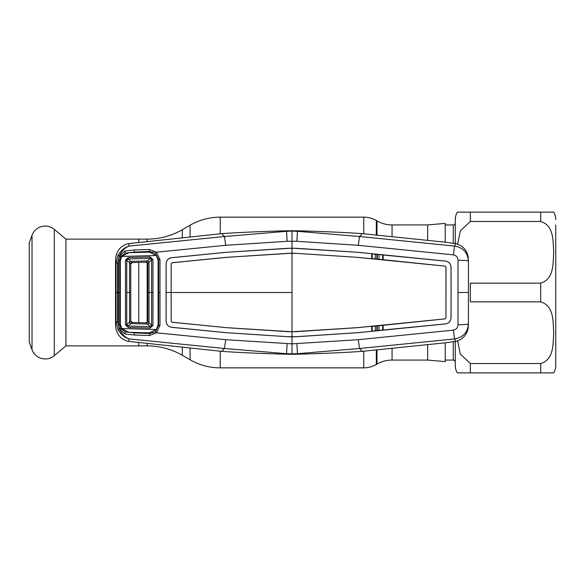 <?xml version="1.0" encoding="UTF-8"?>
<svg xmlns="http://www.w3.org/2000/svg" width="585" height="585" viewBox="0 0 585 585"><rect width="100%" height="100%" fill="white"/><g stroke="black" fill="none" stroke-linecap="round" stroke-linejoin="round"><path stroke-width="0.88" d="M376.989 235.221L376.989 220.889L376.323 220.508A25.118 25.118 0 0 0 363.768 217.145L220.231 217.145A60.284 60.284 0 0 0 190.088 225.218L182.33 229.7A70.332 70.332 0 0 1 147.164 239.119L138.769 239.119L138.769 242.183L138.769 239.119L65.922 239.119L65.922 345.881L138.769 345.881L138.769 342.817L138.769 345.881L147.164 345.881A70.332 70.332 0 0 1 182.33 355.3L190.088 359.782L190.088 348.002M427.642 344.565L427.642 360.067L392.06 360.067A30.142 30.142 0 0 0 376.989 364.111L376.323 364.492A25.118 25.118 0 0 1 363.768 367.855L220.231 367.855A60.284 60.284 0 0 1 190.088 359.782M138.769 322.62L138.769 262.38L138.769 322.62M376.989 220.889A30.142 30.142 0 0 0 392.06 224.933L427.642 224.933L445.222 223.39L445.222 242.183M427.642 240.435L427.642 224.933M427.642 360.067L445.222 361.61L445.222 342.817M555.75 224.933L555.75 365.347A15.071 15.071 0 0 1 553.732 372.879L540.679 372.879L553.732 372.879M555.75 219.653A15.071 15.071 0 0 0 553.732 212.121L540.679 212.121L553.732 212.121M457.624 244.172L460.329 230.863L470.347 221.466L540.679 221.466C554.573 225.759 552.825 241.919 553.732 252.332C552.847 262.753 554.485 278.979 540.679 283.147L470.347 283.147L470.347 301.853L540.679 301.853C554.573 306.138 552.825 322.298 553.732 332.711C552.847 343.139 554.485 359.358 540.679 363.534L470.347 363.534L460.307 354.086L457.624 340.828M455.276 365.347L455.276 341.421L455.276 365.347A15.071 15.071 0 0 0 457.294 372.879L540.679 372.879L457.294 372.879M455.276 219.653L455.276 243.579L455.276 219.653A15.071 15.071 0 0 1 457.294 212.121L470.347 212.121L457.294 212.121M455.276 222.922A2.011 2.011 0 0 1 453.265 224.933L445.222 224.933M455.276 362.078A2.011 2.011 0 0 0 453.265 360.067L445.222 360.067M470.347 212.121L540.679 212.121L540.679 221.466L470.347 221.466L470.347 212.121M555.75 365.347L555.75 360.067M65.922 239.119L54.281 229.349L54.281 355.651L65.922 345.881M54.281 229.349A14.069 14.069 0 0 0 32.021 235.316L29.25 242.921L29.25 342.079L32.021 349.684A14.069 14.069 0 0 0 54.281 355.651M375.314 326.064L375.329 330.781M376.901 330.62L376.894 325.911M377.354 325.867L377.332 330.583M379 330.415L379.029 325.699M379.029 259.301L379 254.585M377.332 254.416L377.354 259.133M376.894 259.089L376.901 254.38M375.329 254.219L375.314 258.936M120.568 256.698L119.669 260.296L118.411 260.201L119.42 256.069L117.929 255.499C120.949 250.365 124.744 247.221 129.329 246.08L224.486 236.508L286.504 231.324L286.072 230.804L297.926 230.804C311.14 231.119 340.536 232.113 362.29 233.642L359.504 236.508L358.269 245.305L296.851 241.291L287.147 241.291L225.722 245.305L156.444 252.186L159.983 259.579L159.976 292.5L158.615 292.5L158.623 259.703L155.508 253.334L149.548 251.47L134.404 252.098L125.219 253.086L120.568 256.698L119.42 256.069L124.81 251.038L134.272 249.97L149.519 249.481L156.444 252.186L155.508 253.334M291.995 230.68L291.995 248.15L357.647 252.281L445.609 261.1C448.944 261.722 450.75 263.725 451.035 267.096L451.086 292.5L451.006 267.096C450.728 263.74 448.929 261.751 445.609 261.122L372.192 253.912L372.192 258.628L382.648 259.66L382.648 254.943M287.147 241.291L286.504 231.324L291.995 231.097L297.494 231.324L296.851 241.291M224.472 236.515L225.722 245.305M297.926 230.804L297.494 231.324L359.504 236.508L454.669 246.08C463.093 247.594 467.678 252.596 468.409 261.078A10.047 0.819 -179.8 0 0 458.011 260.259C457.828 257.305 456.307 255.506 453.433 254.877L358.269 245.305M453.433 330.123A10.047 0.505 -95.4 0 0 454.669 338.92L455.598 341.355L445.638 342.773L362.29 351.358L359.504 348.492L454.669 338.92C463.093 337.406 467.678 332.404 468.409 323.922L468.468 260.851L468.409 323.922A10.047 0.819 179.8 0 1 458.011 324.741C457.828 327.695 456.307 329.494 453.433 330.123L358.269 339.695L291.995 343.856L225.722 339.695L156.444 332.814L155.508 331.666L158.615 325.297L158.615 292.5L158.096 292.5L158.111 324.682L156.378 329.501L149.321 332.858L128.766 332.28L121.79 328.558L120.305 324.105L120.327 292.5L119.72 292.5L119.669 324.704L118.411 324.799L118.411 260.201M458.011 324.741L458.011 260.259M291.995 354.32L286.072 354.196L286.504 353.676L291.995 353.903L291.995 354.32L297.926 354.196L297.494 353.676L359.504 348.492L358.269 339.695M297.926 354.196C311.14 353.881 340.536 352.887 362.29 351.358M372.192 331.088L382.648 330.057L382.648 325.34L372.192 326.371L372.192 331.088L371.702 331.3L357.647 332.689L296.398 336.697L287.615 336.697L291.995 336.85L291.995 353.903L297.494 353.676L296.851 343.709M357.647 252.281L296.398 248.303L287.615 248.303L226.351 252.31L171.551 257.736C168.209 258.351 166.403 260.354 166.125 263.74L166.125 321.26C166.403 324.646 168.209 326.649 171.551 327.264L226.351 332.689L287.615 336.697L226.351 332.689M372.192 253.912L383.138 254.833L383.16 259.879L372.192 258.628M382.648 259.66L445.083 266.124L445.96 267.118L445.96 317.882L445.982 267.118L445.083 266.124L357.201 257.341L371.68 258.745L371.702 253.7L357.647 252.31M296.068 253.349L357.201 257.312L296.068 253.349L287.922 253.349L226.797 257.341L172.056 262.76L171.178 263.733L171.156 292.5L166.082 292.5L166.103 321.26C166.374 324.66 168.188 326.671 171.551 327.293L226.344 332.719M445.982 317.882L445.083 318.876L357.201 327.658L291.995 331.768L291.995 336.85L296.398 336.719L357.647 332.719L445.609 323.9C448.944 323.278 450.75 321.275 451.035 317.904L451.086 292.5L451.006 317.904C450.728 321.26 448.929 323.249 445.609 323.878L382.648 330.057M296.068 331.651L357.201 327.688L371.68 326.255L371.702 331.3L383.138 330.167L383.16 325.121L372.192 326.371M382.648 325.34L445.083 318.876L445.96 317.882M171.178 321.267L171.156 292.5L291.995 292.5L291.995 253.203L226.79 257.312L172.056 262.731L171.149 263.733L171.149 321.267L172.056 322.269L226.79 327.688L172.056 322.24L171.149 321.267M291.995 292.5L291.995 331.768L226.79 327.688L287.922 331.651M296.076 331.68L287.937 331.68M296.076 253.32L291.995 253.203L291.995 248.15L226.351 252.31M166.082 292.5L166.103 263.74C166.374 260.34 168.188 258.329 171.551 257.707L226.344 252.281M453.433 254.877A10.047 0.505 95.4 0 1 454.669 246.08L455.598 243.645L445.638 242.227L362.29 233.642M468.468 260.851L468.095 256.405C466.501 249.532 462.333 245.283 455.598 243.645M468.468 324.148L468.095 328.594C466.501 335.468 462.333 339.717 455.598 341.355M120.349 324.69L119.669 324.704L120.568 328.302L119.296 328.916C121.885 334.327 125.234 337.662 129.329 338.92L224.486 348.492L286.504 353.676L287.147 343.709M224.472 348.484L225.722 339.695M159.983 259.579L158.06 259.718M158.06 325.282L159.983 325.421L156.444 332.814L149.519 335.519L134.272 335.029L124.81 333.962L119.42 328.931L118.411 324.799M159.976 292.5L159.983 325.421M120.568 328.302L125.219 331.914L134.404 332.902L149.548 333.53L149.519 335.519M149.548 333.53L155.508 331.666M134.404 332.902L134.272 335.029M125.219 331.914L124.81 333.962M149.519 249.481L149.548 251.47M134.272 249.97L134.404 252.098M124.81 251.038L125.219 253.086M120.349 260.31L119.662 260.296L119.72 292.5L118.448 292.5M117.592 263.067L116.035 263.17L115.53 260.851L115.903 256.405C117.497 249.532 121.658 245.283 128.4 243.645L129.329 246.08C125.234 247.338 121.885 250.672 119.296 256.084L117.592 263.067L117.592 321.933L119.296 328.916L117.929 329.501L116.035 321.83L116.035 263.17L117.929 255.499M117.592 321.933L116.035 321.83L115.53 324.148L115.903 328.594C117.497 335.468 121.658 339.717 128.4 341.355L129.329 338.92C124.744 337.779 120.949 334.635 117.929 329.501M122.302 255.769L121.029 255.908M128.4 243.645L221.708 233.642L224.486 236.508M153.043 251.967L150.82 252.267M286.072 230.804C272.851 231.119 243.455 232.113 221.708 233.642M286.072 354.196C272.851 353.881 243.455 352.887 221.708 351.358L224.486 348.492M128.4 341.355L221.708 351.358M115.53 292.398L115.53 260.851M115.53 292.602L115.53 324.148M122.302 329.231L121.029 329.092M153.043 333.033L150.82 332.733M128.137 327.461L128.152 326.035L132.217 322.437A1.506 1.506 0 0 1 130.755 320.931L126.748 324.829L128.152 326.035L150.162 326.642L151.603 325.355L147.793 321.326L147.793 292.5L147.793 321.326L146.243 322.832L150.162 326.642L150.155 328.075L128.137 327.461L125.482 324.894L125.482 260.106L126.748 260.171L126.762 292.5L126.748 324.829L125.482 324.894M146.287 322.832A1.506 1.506 0 0 1 146.243 322.832L132.217 322.437L130.755 320.931L130.755 292.5L130.755 320.931A1.506 1.506 -134 0 0 132.217 322.437L146.243 322.832A1.506 1.506 -0 0 0 147.793 321.326A1.506 1.506 0 0 1 146.287 322.832M125.482 260.106L128.137 257.539L128.152 258.965L132.217 262.563L146.243 262.168A1.506 1.506 0 0 1 147.793 263.674L147.793 292.5L147.793 263.674L146.243 262.168L150.162 258.358L128.152 258.965L126.748 260.171L129.541 262.738A1.506 1.17 -47.5 0 1 130.784 261.378L147.639 260.91A1.506 1.148 44.7 0 1 149.007 262.27L147.793 263.674A1.506 1.506 0 0 0 146.243 262.168L132.217 262.563A1.506 1.506 -0 0 0 130.755 264.069L130.755 292.5L130.755 264.069L129.548 262.745L129.541 322.262A1.506 1.17 47.3 0 0 130.791 323.607L147.632 324.083A1.506 1.148 -44.7 0 0 149.007 322.73M147.639 260.91A1.506 1.148 44.7 0 1 149.014 262.263L149.007 292.5L151.61 292.5L151.603 259.645L150.162 258.358L150.155 256.925L152.963 259.579L151.603 259.645L149.007 262.27M147.639 324.09A1.506 1.148 -44.7 0 0 149.014 322.737L149.007 292.5L147.793 292.5M156.378 255.499L121.79 256.442L128.766 252.72L149.321 252.142L156.378 255.499L158.111 260.318L158.096 292.5M121.79 256.442L120.305 260.895L120.327 292.5M121.79 328.558L156.378 329.501M152.963 259.579L152.97 292.5L151.61 292.5L151.603 325.355L152.963 325.421L150.155 328.075M152.97 292.5L152.963 325.421M128.137 257.539L150.155 256.925M126.762 292.5L130.755 292.5M130.784 323.622L130.791 323.607A1.506 1.17 47.5 0 1 129.541 322.262M130.791 261.393A1.506 1.17 -47.3 0 0 129.548 262.745M132.217 262.563L132.217 262.563A1.506 1.506 134.1 0 0 130.755 264.069L132.217 262.563M376.989 364.111L376.989 349.779M376.323 364.492L376.323 349.845M376.323 235.155L376.323 220.508M363.768 367.855L363.768 351.197M363.768 233.803L363.768 217.145M220.231 367.855L220.231 351.197M220.231 233.803L220.231 217.145M190.088 236.998L190.088 225.218M182.33 355.3L182.33 347.197M182.33 237.802L182.33 229.7M147.164 345.881L147.164 343.651M147.164 322.554L147.164 262.446M147.164 241.349L147.164 239.119M392.06 360.067L392.06 348.192M392.06 236.808L392.06 224.933M540.679 301.853L540.679 283.147M540.679 372.879L540.679 363.534M470.347 363.534L470.347 372.879M453.265 360.067L453.265 341.764M453.265 243.236L453.265 224.933M32.021 235.316L32.021 349.684M458.092 292.5L468.344 292.5M117.622 292.5L116.086 292.5"/></g></svg>
